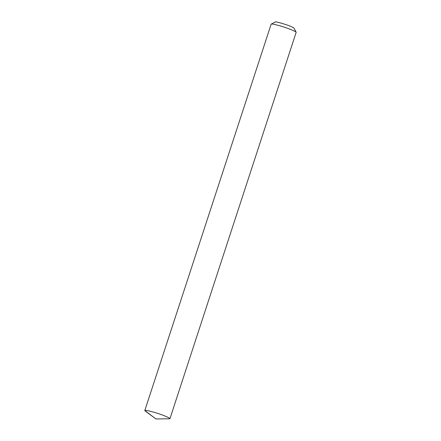 <?xml version="1.0" encoding="UTF-8"?>
<svg xmlns="http://www.w3.org/2000/svg" width="441" height="441" viewBox="0 0 441 441"><rect width="100%" height="100%" fill="white"/><g stroke="black" fill="none" stroke-linecap="round" stroke-linejoin="round"><path stroke-width="0.66" d="M144.918 410.814L155.96 418.95L144.808 410.538C144.67 409.921 147.95 410.549 154.648 412.429C161.268 414.347 170.474 417.996 169.928 418.752L155.96 418.95M169.928 418.752L296.176 32.292C295.861 31.333 287.538 28.075 281.33 26.24C274.952 24.409 271.568 23.704 271.176 24.123L144.808 410.538M296.176 32.292L294.059 28.18C291.81 25.898 273.712 20.738 275.311 22.05L271.176 24.123"/></g></svg>
